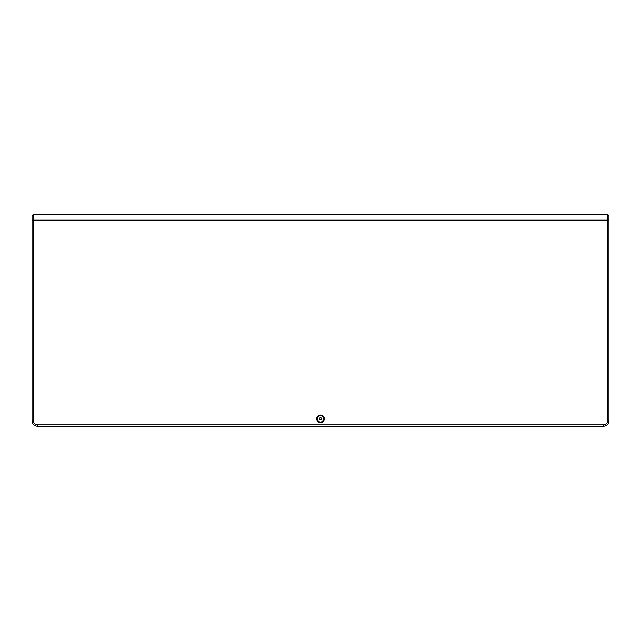 <?xml version="1.0" encoding="UTF-8"?>
<svg xmlns="http://www.w3.org/2000/svg" width="641" height="641" viewBox="0 0 641 641"><rect width="100%" height="100%" fill="white"/><g stroke="black" fill="none" stroke-linecap="round" stroke-linejoin="round"><path stroke-width="0.96" d="M319.923 417.868L321.077 417.868L321.654 418.861L321.077 419.863L319.923 419.863L319.346 418.861L319.923 417.868M320.5 415.729A3.133 3.133 0 0 1 323.216 420.432A3.133 3.133 0 0 1 317.784 420.432A3.133 3.133 0 0 1 320.5 415.729M608.95 219.478L608.95 220.143L608.95 219.478M32.05 221.137L32.05 420.857A5.32 5.32 0 0 0 37.37 426.177L603.63 426.177A5.32 5.32 0 0 0 608.95 420.857L608.95 220.143L607.62 220.143L607.62 214.823A1.33 1.33 0 0 1 608.95 216.153A1.33 1.33 0 0 0 607.62 214.823A1.33 1.33 0 0 1 608.95 216.153L608.95 220.143L608.95 216.153A1.33 1.33 0 0 0 607.62 214.823L33.38 214.823A1.33 1.33 0 0 0 32.05 216.153L32.05 220.143L32.05 216.153A1.33 1.33 0 0 1 33.38 214.823A1.33 1.33 0 0 0 32.05 216.153A1.33 1.33 0 0 1 33.38 214.823L33.38 220.143L607.62 220.143L607.62 420.857A3.99 3.99 0 0 1 603.63 424.847L37.37 424.847A3.99 3.99 0 0 1 33.38 420.857L33.38 220.143L32.05 220.143L32.05 420.857L32.05 220.143M316.678 418.861A3.822 3.822 0 0 1 322.407 415.552A3.822 3.822 0 0 1 322.407 422.179A3.822 3.822 0 0 1 316.678 418.861M607.62 420.857L608.95 420.857A5.32 5.32 0 0 1 603.63 426.177A5.32 5.32 0 0 0 608.95 420.857A5.32 5.32 0 0 1 603.63 426.177A5.32 5.32 0 0 0 608.95 420.857A5.32 5.32 0 0 1 603.63 426.177L603.63 424.847M33.38 420.857L32.05 420.857A5.32 5.32 0 0 0 37.37 426.177L37.37 424.847M603.63 426.177A5.32 5.32 0 0 0 608.95 420.857A5.32 5.32 0 0 1 603.63 426.177"/></g></svg>
